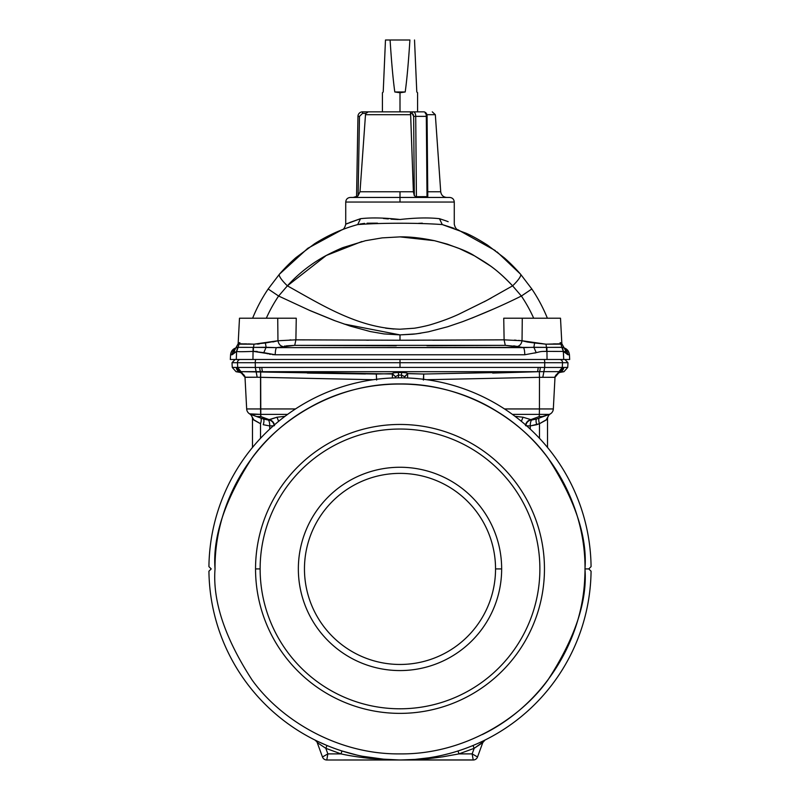 <?xml version="1.0" encoding="UTF-8"?>
<svg xmlns="http://www.w3.org/2000/svg" width="800" height="800" viewBox="0 0 800 800"><rect width="100%" height="100%" fill="white"/><g stroke="black" fill="none" stroke-linecap="round" stroke-linejoin="round"><path stroke-width="1.2" d="M527.67 342.06L522.04 340.76L504.11 339.84L432.76 340.2L504.11 339.84L505.28 345.37L294.72 345.37L396.26 345.77L294.72 345.37L276.55 347.63A7.64 1.6 90 0 0 275.23 354.76L253.36 351.39A7.64 1.86 -92.5 0 1 253.53 347.38L253.05 351.4C235.47 352.04 238.97 351.49 236.69 351.43A7.64 7.43 -73.3 0 1 238.15 347.37L236.62 351.41L236.28 359.49L252.95 359.49L236.28 359.49L236.62 351.41L232.08 354.76L230.57 354.76L233.51 353.75L232.08 354.76A7.64 7.59 -90 0 1 235.41 348.83A7.64 7.59 90 0 0 232.08 354.76M400 334.89L412.95 334.23L400 334.89L383.95 333.91L370.28 331.55L350.3 326.11L334.14 320.46L310.29 310.71L278.62 296.03A146.38 146.38 0 0 0 266.31 318.22A146.38 146.38 0 0 1 278.62 296.03L310.29 310.71L334.14 320.46L350.3 326.11L370.28 331.55L383.95 333.91L400 334.89L400 340.24L400 334.89L416.09 333.87L428.4 331.81L447.57 326.78L462.48 321.71C483.4 313.73 503.04 305.17 521.38 296.03C503.04 305.17 483.4 313.73 462.48 321.71L447.57 326.78L428.4 331.81L416.09 333.87L400 334.89L344.06 324.03M413.64 334.15L420.9 333.19L413.64 334.15M471.81 318.15L493.39 309.08L471.81 318.15M276.51 347.64L546.47 347.38L533.88 347.28L536.21 352.65L533.88 347.28L523.45 347.63A7.64 1.6 90 0 1 524.77 354.76L536.21 352.65C540.95 351.58 540.36 351.39 546.64 351.39A7.64 1.86 -87.5 0 0 546.47 347.38L563.17 347.3L561.97 347.38L563.31 351.43A7.64 7.43 -106.7 0 0 561.85 347.37L546.88 347.38L546.95 351.4L563.31 351.43L563.72 359.49C571.63 359.49 571.63 359.49 563.72 359.49L547.05 359.49L546.95 351.4L547.05 359.49L563.72 359.49L563.38 351.41L561.85 347.37A7.64 7.43 73.3 0 1 563.31 351.43L546.64 351.39L546.47 347.38A7.64 1.86 92.5 0 1 546.64 351.39C540.36 351.39 540.95 351.58 536.21 352.65L524.77 354.76A7.64 1.6 -90 0 0 523.45 347.63L276.55 347.63L294.72 345.37L286.28 345.85L294.72 345.37L295.89 339.84L296.26 318.22L295.89 339.84L400 340.24L295.89 339.84L277.96 340.76L254.01 344.18L238.15 343.75L239.07 344.15L238.03 347.38L236.83 347.3L238.03 347.38L239.07 344.15L254.01 344.18L253.53 347.38A7.64 1.86 87.5 0 0 253.36 351.39L263.79 352.65L266.12 347.28L253.53 347.38L254.01 344.18L265.39 342.99L266.12 347.28L263.79 352.65L275.23 354.76L524.77 354.76L275.23 354.76A7.64 1.6 -90 0 1 276.55 347.63L266.12 347.28L265.39 342.99L277.96 340.76C278.63 344.02 280.24 345.92 282.79 346.47C280.24 345.92 278.63 344.02 277.96 340.76L272.91 341.96M249.59 413.85L250.68 414.38A6.11 6.11 0 0 1 246.67 408.95A6.11 6.11 0 0 0 250.68 414.38L260.66 414.38L249.57 413.84A6.11 6.11 0 0 1 252.48 419.05L260.53 423.71L260.53 438.3L260.53 423.71L253.97 420.12L250.68 414.38L263.24 418.95L268.31 420.04L263.24 418.95A6.11 1.98 -70 0 1 263.24 424.7L269.73 425.93L269.73 429.12L269.73 425.93A6.11 2.09 91.2 0 0 268.31 420.04L268.9 419.93C271.92 420.68 273.69 422.63 274.23 425.76C273.69 422.63 271.92 420.68 268.9 419.93L268.31 420.04A6.11 2.09 -88.8 0 1 269.73 425.93L263.24 424.7A6.11 1.98 110 0 0 263.24 418.95L256.71 416.57L260.8 416.57L268.9 419.93L276.97 417.22L278.65 421.32L276.97 417.22L269.15 419.61C272.07 420.36 273.87 422.27 274.55 425.36C273.87 422.27 272.07 420.36 269.15 419.61L260.8 416.57L258.29 416.77L260.8 416.57L260.66 414.38L287.62 414.38L260.66 414.38L260.57 408.95L295.48 408.95L260.57 408.95L260.53 377.32L373.25 379.72L257.17 377.23L255.32 367.47L255.26 362.71L400 362.71L400 359.49L400 362.71L544.74 362.71A3.06 0.74 -90 0 0 544 359.49A3.06 0.74 90 0 1 544.74 362.71L255.26 362.71L255.32 367.47L400 367.42L400 362.71L400 367.42L259.76 367.43A4.59 1.08 89.4 0 0 260.65 371.67L260.8 416.57L256.71 416.57L250.68 414.38L253.97 420.12L252.48 419.05L252.48 447.46L252.48 419.05A6.11 6.11 0 0 0 249.57 413.84L249.74 413.95M287.39 285.84L326.27 255.48L361.86 241.53L326.27 255.48L287.39 285.84C321.42 304.74 358.01 328.05 400 329.21L413.72 328.26C414.39 328.36 426.37 326.09 431.43 324.45C441.97 321.24 451.18 317.8 459.06 314.11L486.58 300.51L512.61 285.84C504.9 277.61 497.58 271.03 490.65 266.11L474.54 255.87L459.5 248.64L447.18 244.09L434.46 240.69C421.25 237.95 409.76 236.67 400 236.88L382.18 237.88L365.5 240.7L342.86 247.61C335.33 250.71 325.47 255.74 322.38 257.61C317.18 260.7 302.16 269.46 287.39 285.84L278.62 296.03L268.16 288.99A158.98 158.98 0 0 0 252.62 318.22A158.98 158.98 0 0 1 268.16 288.99L278.62 296.03L287.39 285.84C302.16 269.46 317.18 260.7 322.38 257.61C325.47 255.74 335.33 250.71 342.86 247.61L365.5 240.7L382.18 237.88L400 236.88C409.76 236.67 421.25 237.95 434.46 240.69L447.18 244.09L459.5 248.64L474.54 255.87L490.65 266.11C497.58 271.03 504.9 277.61 512.61 285.84L486.58 300.51L459.06 314.11C451.18 317.8 441.97 321.24 431.43 324.45C426.37 326.09 414.39 328.36 413.72 328.26L400 329.21C358.01 328.05 321.42 304.74 287.39 285.84A18.34 3.76 -139.3 0 1 279.43 274.21A18.34 3.76 40.7 0 0 287.39 285.84M393.8 329.02L385.63 328.17L393.8 329.02M534.61 342.99L522.04 340.76C521.37 344.02 519.76 345.92 517.21 346.47L505.28 345.37L523.45 347.63L517.21 346.47C519.76 345.92 521.37 344.02 522.04 340.76L545.99 344.18L561.85 343.75L560.93 344.15L561.97 347.38L560.93 344.15L545.99 344.18L546.47 347.38L545.99 344.18L534.61 342.99L533.88 347.28L534.61 342.99L527.69 342.07M259.41 343.89L258.33 344.03L259.41 343.89M258.25 344.04L257.44 344.12M254.03 344.18L248.3 343.92M246.5 343.88L244.52 343.86L246.5 343.88M284.35 346.15L285.15 346.01L284.35 346.15M257.2 351.45L253.36 351.39M413.12 114.14L413.64 116.38L412.11 113.38L413.64 116.38L415.72 116.35A4.59 2.29 -90 0 0 413.43 111.85A1.53 1.32 90 0 0 412.11 113.38L410.42 113.38L410.55 111.85L410.42 113.38L412.11 113.38A1.53 1.32 -90 0 1 413.43 111.85A4.59 2.29 90 0 1 415.72 116.35L426.31 116.35A4.59 2.29 -90 0 0 424.02 111.85L410.55 111.85L413.38 191.76L410.63 114.69L365.5 114.69L365.91 113.38L362.55 113.38L359.49 116.38L357.96 116.35A4.59 4.59 0 0 1 362.55 111.85A4.59 4.59 0 0 0 357.96 116.35L359.49 116.38L362.55 113.38L362.55 111.85L362.55 113.38L365.91 113.38L368.3 111.85L410.55 111.85L362.55 111.85L368.3 111.85L365.91 113.38L365.5 114.69L360 191.76L365.5 114.69L410.63 114.69L410.55 111.85L424.02 111.85A1.53 1.32 -90 0 1 425.35 113.38A1.53 1.32 90 0 0 424.02 111.85A4.59 2.29 90 0 1 426.31 116.35L427.08 116.37L427.75 196.48M392.36 373.99L392.36 373.63C392.66 372.97 394.7 372.6 398.47 372.52L400 372.52L400 371.7L262.74 371.7L392.36 373.99L392.41 377.99L392.36 373.99L395.41 376.64L392.36 373.63L376.3 374.03L376.64 380.05L376.3 374.03L240.99 371.65L245.01 377.31L240.23 371.67L236.05 371.7L240.23 371.67L236.24 367.42A4.59 4.5 90 0 0 239.95 371.7A4.59 4.5 -90 0 1 236.24 367.42L232.26 367.42L236.74 367.43L245.01 377.31L246.67 408.95L245.01 377.31L257.17 377.23L245.37 377.22L240.99 371.65L240.23 371.67L240.99 371.65A4.59 4.47 -89.7 0 1 237.72 367.47L240.99 371.65L256.14 371.65L257.17 377.23L260.53 377.32L260.65 371.67L262.95 371.7M495.54 568.92A95.54 95.54 0 0 0 352.23 486.18A95.54 95.54 0 0 0 352.23 651.66A95.54 95.54 0 0 0 495.54 568.92A95.54 95.54 0 0 1 352.23 651.66A95.54 95.54 0 0 1 352.23 486.18A95.54 95.54 0 0 1 495.54 568.92L501.66 568.92A101.66 101.66 0 0 0 349.17 480.88A101.66 101.66 0 0 0 349.17 656.95A101.66 101.66 0 0 0 501.66 568.92L495.54 568.92M260.13 568.92A139.87 139.87 0 0 0 469.94 690.05A139.87 139.87 0 0 0 469.94 447.78A139.87 139.87 0 0 0 260.13 568.92A139.87 139.87 0 0 1 469.94 447.78A139.87 139.87 0 0 1 469.94 690.05A139.87 139.87 0 0 1 260.13 568.92L255.54 568.92A144.46 144.46 0 0 0 472.23 694.02A144.46 144.46 0 0 0 472.23 443.81A144.46 144.46 0 0 0 255.54 568.92L260.13 568.92M501.66 568.92A101.66 101.66 0 0 1 349.17 656.95A101.66 101.66 0 0 1 349.17 480.88A101.66 101.66 0 0 1 501.66 568.92M341.96 750.97L356.94 755.08L341.96 750.97A191.08 191.08 0 0 1 326.99 745.5L325.83 748.33L341.03 753.89L341.96 750.97L341.03 753.89C348.41 755.58 358.22 757.11 370.47 758.49L400 760L414.58 759.44L400 760C425.89 759.71 433.74 757.91 442.64 756.84L458.97 753.89L474.17 748.33L473.01 745.5A191.08 191.08 0 0 1 341.96 750.97A191.08 191.08 0 0 0 458.04 750.97L458.97 753.89L472.15 753.89L473.22 760A4.59 4.59 0 0 0 477.53 756.98L472.15 753.89L474.17 748.33L458.97 753.89L458.04 750.97L454.46 752.08L458.04 750.97A191.08 191.08 0 0 0 591.07 571.2L588.79 568.92L591.07 566.64A191.08 191.08 0 0 0 400 377.83A191.08 191.08 0 0 0 208.93 566.64L211.21 568.92L208.93 571.2A191.08 191.08 0 0 0 326.99 745.5L318.21 741.61L326.99 745.5A191.08 191.08 0 0 0 341.96 750.97M362.35 756.25L385.74 759.47L362.35 756.25M385.89 759.48L400 760L385.89 759.48M414.79 759.43L429.11 757.77L414.79 759.43M429.33 757.74L436.36 756.51L429.33 757.74M442.52 755.21L449.12 753.58L442.52 755.21M449.9 753.37L453.64 752.32L449.9 753.37M584.97 568.92C587.44 536.77 575.11 499.77 547.97 457.94C519.59 418.21 462.79 383.22 400 383.95C337.21 383.22 280.41 418.21 252.03 457.94C224.89 499.77 212.56 536.77 215.03 568.92C212.56 601.07 224.89 638.06 252.03 679.9C280.41 719.62 337.21 754.62 400 753.89C462.79 754.62 519.59 719.62 547.97 679.9C575.11 638.06 587.44 601.07 584.97 568.92C587.44 601.07 575.11 638.06 547.97 679.9C519.59 719.62 462.79 754.62 400 753.89C337.21 754.62 280.41 719.62 252.03 679.9C224.89 638.06 212.56 601.07 215.03 568.92C212.56 536.77 224.89 499.77 252.03 457.94C280.41 418.21 337.21 383.22 400 383.95C462.79 383.22 519.59 418.21 547.97 457.94C575.11 499.77 587.44 536.77 584.97 568.92L588.79 568.92L584.97 568.92M255.54 568.92A144.46 144.46 0 0 1 472.23 443.81A144.46 144.46 0 0 1 472.23 694.02A144.46 144.46 0 0 1 255.54 568.92M472.34 754.97L472.15 753.89L458.97 753.89L442.64 756.84C433.74 757.91 425.89 759.71 400 760L370.47 758.49C358.22 757.11 348.41 755.58 341.03 753.89L325.83 748.33L327.85 753.89L341.03 753.89L327.85 753.89L322.47 756.98A4.59 4.59 0 0 0 326.78 760L327.85 753.89L326.78 760L473.21 759.93M473.14 759.56L472.91 758.21L473.14 759.56M472.55 756.14L472.37 755.12M322.86 756.76L324.04 756.08L322.47 756.98L317.22 742.57L325.83 748.33L317.22 742.57A4.59 4.59 0 0 0 314.95 740.03L317.59 742.43L314.95 740.03L317.49 741.27L314.95 740.03L317.59 742.43L314.95 740.03A4.59 4.59 0 0 1 317.22 742.57L322.47 756.98A4.59 4.59 0 0 0 326.78 760A4.59 4.59 0 0 1 322.47 756.98L327.85 753.89L325.83 748.33L326.99 745.5A191.08 191.08 0 0 1 208.93 571.2L211.21 568.92L208.93 566.64A191.08 191.08 0 0 1 400 377.83A191.08 191.08 0 0 1 591.07 566.64L588.79 568.92L591.07 571.2A191.08 191.08 0 0 1 473.01 745.5L474.17 748.33L482.41 742.43L483.76 740.67L478.43 743.16L483.76 740.67L482.41 742.43L485.05 740.03L483.76 740.67L485.05 740.03L483.76 740.67L485.05 740.03L482.78 742.57A4.59 4.59 0 0 1 485.05 740.03A4.59 4.59 0 0 0 482.78 742.57L474.17 748.33L472.15 753.89L477.53 756.98L482.78 742.57L477.53 756.98A4.59 4.59 0 0 1 473.22 760L472.15 753.89L473.22 760L472.91 758.21L473.22 760L326.78 760L327.85 753.89M477.35 743.64L473.01 745.5L477.35 743.64M475.12 755.6L475.96 756.08M324.88 755.6L325.87 755.03L324.88 755.6M327.26 757.26L326.78 760M326.86 759.56L327.09 758.21M482.32 734.56C541.55 705.81 582.31 643.35 584.77 577.56C588.46 511.84 553.71 445.84 497.43 411.69C441.81 376.49 367.23 374.74 310.02 407.31C252.21 438.79 214.41 503.09 215.03 568.92C214.41 503.09 252.21 438.79 310.02 407.31C367.23 374.74 441.81 376.49 497.43 411.69C553.71 445.84 588.46 511.84 584.77 577.56C582.31 643.35 541.55 705.81 482.32 734.56M477.53 756.98L474.14 755.03M269.73 425.93L274.23 425.76L269.73 425.93M550.42 413.85L549.32 414.38L550.43 413.84L549.32 414.38L546.03 420.12L547.52 419.05A6.11 6.11 0 0 1 550.43 413.84L550.43 413.84A6.11 6.11 0 0 0 547.52 419.05L547.52 447.46L547.52 419.05L539.47 423.71A6.11 1.98 70 0 1 539.47 417.96A6.11 1.98 -110 0 0 539.47 423.71L546.03 420.12L549.32 414.38L536.76 418.95L543.29 416.57L539.2 416.57L530.85 419.61L531.69 420.04L536.76 418.95A6.11 1.98 -110 0 0 536.76 424.7L539.47 423.71L539.47 438.3L539.47 423.71L530.27 425.93L530.27 429.12L530.27 425.93A6.11 2.09 88.8 0 1 531.69 420.04L531.1 419.93C528.08 420.68 526.31 422.63 525.77 425.76L530.27 425.93L536.76 424.7A6.11 1.98 70 0 1 536.76 418.95L531.69 420.04A6.11 2.09 -91.2 0 0 530.27 425.93L525.77 425.76C526.31 422.63 528.08 420.68 531.1 419.93L530.85 419.61C527.93 420.36 526.13 422.27 525.45 425.36C526.13 422.27 527.93 420.36 530.85 419.61L523.03 417.22L521.35 421.32L523.03 417.22L530.85 419.61L539.2 416.57L539.34 414.38L512.38 414.38L539.34 414.38L539.43 408.95L504.52 408.95L539.43 408.95L539.47 377.32L426.75 379.72L539.47 377.32L539.35 371.67L423.7 374.03L423.36 380.05L423.7 374.03L407.64 373.63L404.59 376.64L404.59 377.89L404.59 376.64L401.53 375.11L398.47 375.11L398.47 377.84L398.47 375.11L395.41 376.64L392.36 373.63L395.41 376.64L395.41 377.89L395.41 376.63L398.47 375.11L401.53 375.11L401.53 372.52L398.47 372.52L398.47 375.11L398.47 372.52C394.7 372.6 392.66 372.97 392.36 373.63M260.53 423.71A6.11 1.98 110 0 0 260.53 417.96A6.11 1.98 -70 0 1 260.53 423.71M515.02 416.33L523.03 417.22L515.02 416.33M550.43 413.84L549.42 414.34M541.71 416.77L549.32 414.38L539.34 414.38L539.2 416.57L543.29 416.57M276.97 417.22L284.98 416.33L276.97 417.22M401.53 377.84L401.53 375.11L401.53 377.84M404.59 377L407.64 373.63C407.34 372.97 405.3 372.6 401.53 372.52L401.53 375.11L404.59 376.64M492.68 373.07L539.35 371.67L539.47 377.32L554.99 377.31L563.26 367.43L567.74 367.42L563.76 367.42A4.59 4.5 90 0 1 560.05 371.7A4.59 4.5 -90 0 0 563.76 367.42L559.77 371.67L563.95 371.7L559.77 371.67L554.99 377.31L539.47 377.32L539.43 408.95L553.33 408.95L554.99 377.31L553.33 408.95A6.11 6.11 0 0 1 549.32 414.38A6.11 6.11 0 0 0 553.33 408.95L539.43 408.95L539.34 414.38L549.32 414.38M407.59 377.99L407.64 373.99L407.59 377.99M423.61 379.73L423.7 374.03L423.61 379.73M260.57 408.95L246.67 408.95L260.57 408.95M407.62 373.56L423.7 374.03L537.26 371.7L400 371.7L400 372.52L401.53 372.52C405.3 372.6 407.34 372.97 407.64 373.63L407.62 373.56M307.32 373.07L365.43 373.97L307.32 373.07M416.79 91.97L414.52 40L416.79 91.97L417.58 92.76L417.58 111.85M405.2 91.97L394.8 91.97L400 92.76L405.2 91.97C406.88 80.01 408.45 62.68 409.91 40L390.09 40C391.55 62.68 393.12 80.01 394.8 91.97L405.2 91.97L400 92.76L394.8 91.97C393.12 80.01 391.55 62.68 390.09 40L409.91 40C408.45 62.68 406.88 80.01 405.2 91.97M383.21 91.97L385.48 40L390.09 40L385.48 40L383.21 91.97L382.42 92.76L382.42 111.85M256.14 371.65L260.65 371.67A4.59 1.08 -90.6 0 1 259.76 367.43L255.32 367.47L256.14 371.65L255.31 367.47L257.17 377.23M262.74 371.7A4.59 1.06 -90 0 1 261.87 367.42A4.59 1.06 90 0 0 262.74 371.7L537.26 371.7A4.59 1.06 -90 0 0 538.13 367.42A4.59 1.06 90 0 1 537.26 371.7M539.35 371.67A4.59 1.08 -89.4 0 0 540.24 367.43L400 367.42L540.24 367.43A4.59 1.08 90.6 0 1 539.35 371.67L543.86 371.65L539.35 371.67M542.83 377.23L544.69 367.47L542.83 377.23M559.01 371.65L543.87 371.65L544.68 367.47L540.24 367.43L544.68 367.47L543.87 371.65L559.01 371.65L562.28 367.47A4.59 4.47 89.7 0 1 559.01 371.65L554.63 377.22L559.01 371.65A4.59 4.47 -90.3 0 0 562.28 367.47L544.69 367.47L544.74 362.71L544.68 367.47L562.28 367.47L559.01 371.65L559.77 371.67L559.01 371.65M400 111.85L400 92.76L400 111.85M255.31 367.47L237.72 367.47A4.59 4.47 90.3 0 0 240.99 371.65L237.72 367.47L255.32 367.47L236.74 367.43L255.31 367.47M563.26 367.43L562.28 367.47L562.53 362.71L544.74 362.71L562.53 362.71L562.28 367.47L563.26 367.43M237.47 362.71L237.72 367.47L237.47 362.71L232.02 362.71L255.26 362.71L237.47 362.71A3.06 2.98 -90 0 1 240.45 359.49A3.06 2.98 90 0 0 237.47 362.71M554.95 378.1C554.85 375.78 556.53 373.88 559.99 372.39L563.95 371.7L567.74 367.42L567.98 362.71L562.53 362.71A3.06 2.98 -90 0 0 559.55 359.49A3.06 2.98 90 0 1 562.53 362.71L567.98 362.71L564.93 359.49M237.72 367.47L236.74 367.43M426.87 114.69L435.33 114.69L426.87 114.69M421.15 111.85C435.58 111.85 435.58 111.85 421.15 111.85M255.26 362.71A3.06 0.74 -90 0 1 256 359.49A3.06 0.74 90 0 0 255.26 362.71M416.42 196.69L427.57 196.64L427.02 196.69L426.31 116.35L427.02 196.69L416.42 196.69L415.72 116.35L416.42 196.69M427.74 191.76L440.72 191.76L427.74 191.76M426.87 116.38L413.64 116.38L414.33 195.75L416 196.69L414.33 195.75L413.64 116.38M413.38 191.76L414.33 195.75L413.38 191.76L410.63 114.69L413.38 191.76L400 191.76L413.38 191.76M360 191.76L400 191.76L400 197.45L400 191.76L360 191.76L365.5 114.69L360 191.76L358.1 195.75L360 191.76L358.1 195.75L359.49 116.38L358.1 195.75L360 191.76M357.96 116.35L356.59 196.7L358.1 195.75L356.56 196.69L357.96 116.35M358.01 195.83L357.49 196.24L358.01 195.83M547.05 359.49L252.95 359.49L253.05 351.4L252.95 359.49L547.05 359.49M563.38 351.41L565.75 352.69A7.64 7.18 -33 0 0 564.66 348.93A7.64 7.18 147 0 1 565.75 352.69L566.49 353.75L565.13 349.65L566.49 353.75L567.92 354.76A7.64 7.59 -90 0 0 564.59 348.83A7.64 7.59 90 0 1 567.92 354.76L563.38 351.41L564.62 351.62M563.72 359.49L569.68 359.49L569.43 354.76L567.92 354.76L569.43 354.76C568.98 350.93 566.88 348.55 563.13 347.63M534.89 353.06L536.21 352.65M542.8 351.45L546.64 351.39M236.87 347.63C233.12 348.55 231.02 350.93 230.57 354.76L230.32 359.49L236.28 359.49M233.51 353.75L234.87 349.64L233.51 353.75L234.25 352.69A7.64 7.18 -147 0 1 235.34 348.93A7.64 7.18 33 0 0 234.25 352.69L236.62 351.41L238.15 347.37A7.64 7.43 106.7 0 0 236.69 351.43C238.97 351.49 235.47 352.04 253.05 351.4L253.12 347.38L238.15 347.37L253.53 347.38L254.01 344.18M560.14 342.65L561.17 342.99M552.25 347.35L559.63 347.35M275.23 354.76L272.51 354.62M270.42 354.33L269.42 354.15M267.8 353.79L266.77 353.53M247.75 347.35L239.63 347.35M238.83 342.99L239.86 342.65M253.53 347.38L276.55 347.63M277.96 340.76L277.73 318.22L296.26 318.22L277.73 318.22L277.96 340.76L277.73 318.22L277.96 340.76L295.89 339.84L294.72 345.37L505.28 345.37L504.11 339.84L400 340.24L504.11 339.84L522.04 340.76L522.27 318.22L503.74 318.22L504.11 339.84L503.74 318.22L522.27 318.22L522.04 340.76L527.09 341.96M400 197.45L350.32 197.45L449.68 197.45L400 197.45L400 202.04L454.27 202.04L400 202.04L400 197.45M345.73 202.04L400 202.04L345.73 202.04L345.73 224.18L345.73 202.04C346.01 199.25 347.53 197.72 350.32 197.45M565.13 349.65L561.85 343.75L560.51 318.22L503.74 318.22M553.5 343.88L555.48 343.86M560.37 347.35L546.88 347.38M523.45 347.63L521.53 347.33L523.45 347.63M426.96 345.75L505.28 345.37M513.72 345.85L514.85 346.01L513.72 345.85M515.65 346.15L517.21 346.47L515.65 346.15M360.53 218.69L357.72 224.58C381.08 222.8 418.94 222.79 442.29 224.58L442.29 224.58C418.94 222.79 381.08 222.8 357.71 224.58L360.53 218.69L345.73 224.18L360.53 218.69C371.18 217.48 384.34 217.76 400 219.51C384.34 217.76 371.18 217.48 360.53 218.69L349.61 222.55M439.47 218.69C428.65 217.49 415.5 217.76 400 219.51C415.5 217.76 428.65 217.49 439.47 218.69C459.03 225.76 459.03 225.76 439.47 218.69L442.26 224.57L439.47 218.69C459.03 225.76 459.03 225.76 439.47 218.69M241.05 318.22L277.73 318.22L239.49 318.22L238.15 343.75L234.87 349.65M533.69 318.22A146.38 146.38 0 0 0 521.38 296.03L512.61 285.84L521.38 296.03L531.84 288.99L520.57 274.21A18.34 3.76 139.3 0 1 512.61 285.84A18.34 3.76 -40.7 0 0 520.57 274.21C515.36 268.23 509.94 262.77 504.29 257.84L487.5 245.1C478.94 239.64 471.75 235.67 465.94 233.17L442.29 224.58L465.94 233.17C471.75 235.67 478.94 239.64 487.5 245.1L504.29 257.84C509.94 262.77 515.36 268.23 520.57 274.21L531.84 288.99L521.38 296.03A146.38 146.38 0 0 1 533.69 318.22M357.71 224.58C336.69 231.41 336.69 231.41 357.71 224.58C342.76 228.66 328.42 235.02 314.69 243.68L295.95 257.63C289.97 262.87 284.47 268.4 279.43 274.21L268.16 288.99L279.43 274.21C284.47 268.4 289.97 262.87 295.95 257.63L314.69 243.68C328.42 235.02 342.76 228.66 357.71 224.58C336.69 231.41 336.69 231.41 357.71 224.58M398.27 219.49L391.03 219.16L398.27 219.49M388.3 218.94L383.43 218.47L388.3 218.94M348.31 223.08L346.72 223.75M456.03 229.05L456.97 229.41L456.03 229.05M458.12 229.86L495.35 250.62L458.04 229.83M439.58 218.72L445.5 220.69M445.8 220.8L448.16 221.68M547.38 318.22A158.98 158.98 67.7 0 0 531.84 288.99A158.98 158.98 -112.3 0 1 547.38 318.22M522.04 340.76L522.27 318.22L558.95 318.22M514.38 340.12L516.09 340.22L514.38 340.12M518.5 340.4L522.01 340.76L518.5 340.4M289.95 339.94L290.85 339.91M296.26 318.22L266.31 318.22M422.33 223.18L418.59 223.33M377.52 223.17L367.09 223.19M364.6 223.38L359.88 224.06M442.34 224.59L454.02 228.31M520.57 274.21L531.84 288.99L520.57 274.21L497.06 251.92L520.23 273.81M400 340.24L419.38 340.23M295.89 339.84L304.67 339.91M366.62 340.2L368.66 340.21M341.91 229.85L307.82 248.3L279.43 274.21L307.82 248.3L341.91 229.85M512.45 285.94L512.61 285.84C495.97 268.46 488.1 263.96 474.54 255.87C467.14 250.98 453.78 245.92 434.46 240.69L400 236.88M308.78 310.03L335.54 320.97L308.78 310.03M400 329.21L413.79 328.25L400 329.21M491.33 297.94L484.07 301.84M414.56 759.44L400 760L385.44 759.44M235.07 359.49L232.02 362.71L232.26 367.42L236.05 371.7L240.01 372.39C243.47 373.88 245.15 375.78 245.05 378.1M446.82 197.45C443.31 197.15 441.27 195.25 440.72 191.76L435.33 114.69L432.28 111.85M424.02 111.85C426.07 112.38 427.09 113.88 427.08 116.37L427.78 196.34M356.56 196.43L353.18 197.45M457.89 229.77L458.13 229.86C456.37 229.51 455.09 227.61 454.27 224.18L454.27 202.04C453.99 199.25 452.47 197.72 449.68 197.45M345.73 223.96L345.73 224.18C344.91 227.61 343.63 229.51 341.87 229.86L342.11 229.77"/></g></svg>
